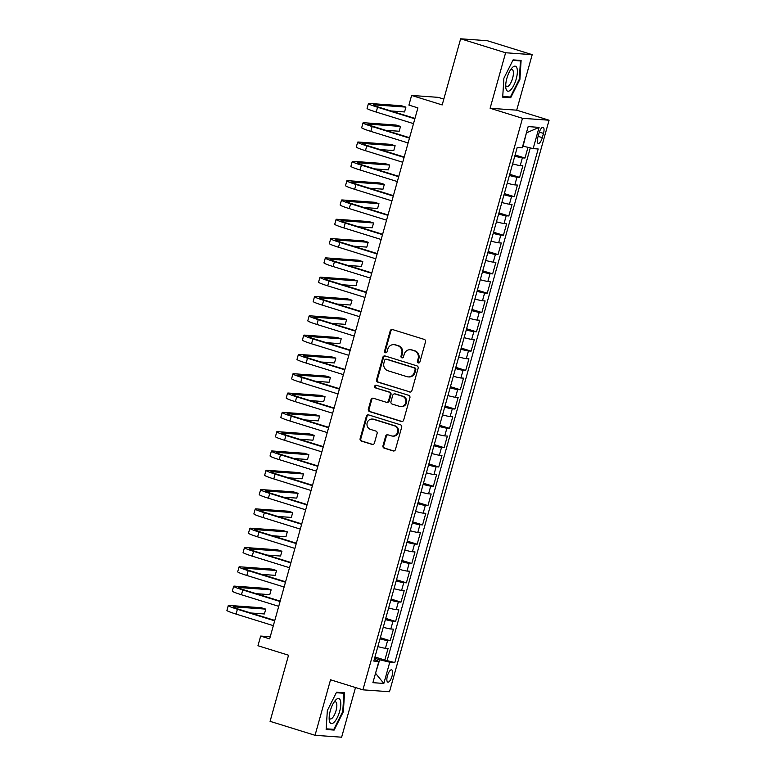 <?xml version="1.0" encoding="UTF-8"?>
<svg xmlns="http://www.w3.org/2000/svg" width="776" height="776" viewBox="0 0 776 776"><rect width="100%" height="100%" fill="white"/><g stroke="black" fill="none" stroke-linecap="round" stroke-linejoin="round"><path stroke-width="1.16" d="M418.283 362.925A1.377 1.29 -85.9 0 0 419.894 361.985L425.51 341.847A1.969 1.843 -85.9 0 0 424.278 339.403L392.501 329.538A1.969 1.843 -85.9 0 0 390.202 330.886L384.586 351.024A1.377 1.29 -85.9 0 0 385.72 352.789A1.377 1.29 -85.9 0 0 387.049 351.79L387.777 349.19A6.315 5.898 -85.9 0 1 395.12 344.874L397.768 345.698A6.315 5.898 -85.9 0 1 401.725 353.516L400.998 356.116A1.377 1.29 -85.9 0 0 402.133 357.881A1.377 1.29 -85.9 0 0 403.471 356.892L404.199 354.283A6.315 5.898 -85.9 0 1 411.542 349.966L414.19 350.791A6.315 5.898 -85.9 0 1 418.148 358.609L417.42 361.218A1.377 1.29 -85.9 0 0 418.283 362.925M392.025 676.158A6.431 2.25 107.2 0 0 391.628 669.853A6.431 2.25 107.2 0 0 387.428 675.828A6.431 2.25 107.2 0 0 387.816 682.143A6.431 2.25 107.2 0 0 392.025 676.158M382.985 445.725A1.969 1.843 -85.9 0 0 384.217 448.169L393.131 450.934A1.969 1.843 -85.9 0 0 395.43 449.585L401.677 427.227A1.969 1.843 -85.9 0 0 400.435 424.782L368.658 414.917A1.969 1.843 -85.9 0 0 366.369 416.266L360.122 438.634A1.969 1.843 -85.9 0 0 361.354 441.078L372.131 444.415A1.969 1.843 -85.9 0 0 374.42 443.067L377.097 433.503A1.969 1.843 -85.9 0 0 375.856 431.058L370.521 429.4A5.277 4.928 -85.9 0 1 372.305 419.059A5.277 4.928 -85.9 0 1 373.343 419.263L394.266 425.752A5.277 4.928 -85.9 0 1 392.472 436.083A5.277 4.928 -85.9 0 1 391.434 435.889L387.951 434.812A1.969 1.843 -85.9 0 0 385.653 436.16L382.985 445.725L383.703 445.783A1.969 1.843 -85.9 0 0 384.935 448.218L393.859 450.992A1.969 1.843 -85.9 0 0 393.888 451.001L393.131 450.934M505.613 52.758L490.112 108.262L516.7 110.173L532.2 54.66L505.613 52.758L460.643 38.8L442.184 104.935L411.61 95.438L408.913 105.099L417.905 107.883L269.65 638.861L260.658 636.068L257.962 645.719L288.536 655.216L270.077 721.34L315.046 735.299L341.634 737.2L355.505 687.526M490.112 108.262L522.49 118.311L362.916 689.835L330.537 679.786L315.046 735.299M409.592 391.996A1.969 1.843 -85.9 0 0 411.891 390.648L418.128 368.28A1.969 1.843 -85.9 0 0 416.896 365.845L385.119 355.98A1.969 1.843 -85.9 0 0 382.82 357.329L376.573 379.687A1.969 1.843 -85.9 0 0 377.815 382.131L410.31 392.045A1.969 1.843 -85.9 0 0 410.339 392.055M409.903 397.758L403.656 420.117A1.969 1.843 -85.9 0 1 401.367 421.465L369.589 411.6A1.969 1.843 -85.9 0 1 368.348 409.165L371.025 399.591A1.969 1.843 -85.9 0 1 373.314 398.243L386.205 402.24A1.969 1.843 -85.9 0 0 388.495 400.891L390.27 394.548A1.969 1.843 -85.9 0 0 389.038 392.103L375.613 387.942A1.377 1.29 -85.9 0 1 376.088 385.235A1.377 1.29 -85.9 0 1 376.36 385.284L408.671 395.314A1.969 1.843 -85.9 0 1 409.903 397.758M460.643 38.8L487.241 40.701L532.2 54.66M374.944 656.991L384.828 660.056L388.068 648.474L385.439 648.28L387.602 640.559A8.041 0.611 -164.4 0 1 380.007 638.852M380.337 637.678L390.221 640.753L393.451 629.161L390.832 628.977L392.986 621.256A8.041 0.611 -164.4 0 1 385.4 619.549M385.73 618.375L395.615 621.44L398.845 609.858L396.226 609.664L398.379 601.943A8.041 0.611 -164.4 0 1 390.794 600.236M391.123 599.062L400.998 602.127L404.238 590.546L401.619 590.361L403.772 582.64A8.041 0.611 -164.4 0 1 396.187 580.933M396.507 579.759L406.391 582.825L409.631 571.243L407.002 571.049L409.165 563.327A8.041 0.611 -164.4 0 1 401.57 561.62M401.9 560.447L411.784 563.512L415.014 551.93L412.395 551.746L414.549 544.024A8.041 0.611 -164.4 0 1 406.964 542.317M407.293 541.144L417.178 544.209L420.408 532.627L417.789 532.433L419.942 524.712A8.041 0.611 -164.4 0 1 412.357 523.005M412.686 521.831L422.571 524.896L425.801 513.314L423.182 513.13L425.335 505.399A8.041 0.611 -164.4 0 1 417.75 503.702M418.07 502.528L427.954 505.593L431.194 494.002L428.565 493.817L430.728 486.096A8.041 0.611 -164.4 0 1 423.133 484.389M423.463 483.215L433.347 486.28L436.587 474.699L433.959 474.514L436.112 466.783A8.041 0.611 -164.4 0 1 428.527 465.086M428.856 463.912L438.741 466.977L441.971 455.386L439.352 455.202L441.505 447.48A8.041 0.611 -164.4 0 1 433.92 445.773M434.25 444.6L444.134 447.665L447.364 436.083L444.745 435.899L446.898 428.168A8.041 0.611 -164.4 0 1 439.313 426.47M439.633 425.287L449.517 428.362L452.757 416.77L450.128 416.586L452.292 408.865A8.041 0.611 -164.4 0 1 444.696 407.157M445.026 405.984L454.911 409.049L458.15 397.467L455.522 397.273L457.675 389.552A8.041 0.611 -164.4 0 1 450.09 387.845M450.42 386.671L460.304 389.746L463.534 378.154L460.915 377.97L463.068 370.249A8.041 0.611 -164.4 0 1 455.483 368.542M455.813 367.368L465.697 370.433L468.927 358.851L466.308 358.657L468.462 350.936A8.041 0.611 -164.4 0 1 460.876 349.229M461.196 348.055L471.08 351.13L474.32 339.539L471.692 339.355L473.855 331.633A8.041 0.611 -164.4 0 1 466.26 329.926M466.589 328.752L476.474 331.818L479.714 320.236L477.085 320.042L479.248 312.321A8.041 0.611 -164.4 0 1 471.653 310.613M471.983 309.44L481.867 312.515L485.097 300.923L482.478 300.739L484.631 293.018A8.041 0.611 -164.4 0 1 477.046 291.31M477.376 290.137L487.26 293.202L490.49 281.62L487.871 281.426L490.025 273.705A8.041 0.611 -164.4 0 1 482.439 271.998M482.769 270.824L492.644 273.889L495.883 262.307L493.264 262.123L495.418 254.402A8.041 0.611 -164.4 0 1 487.832 252.695M488.152 251.521L498.037 254.586L501.277 243.004L498.648 242.81L500.811 235.089A8.041 0.611 -164.4 0 1 493.216 233.382M493.546 232.208L503.43 235.274L506.66 223.692L504.041 223.507L506.195 215.786A8.041 0.611 -164.4 0 1 498.609 214.079M498.939 212.905L508.823 215.97L512.053 204.389L509.434 204.195L511.588 196.474A8.041 0.611 -164.4 0 1 504.002 194.766M504.332 193.593L514.216 196.658L517.447 185.076L514.827 184.892L516.981 177.161A8.041 0.611 -164.4 0 1 509.395 175.463M509.716 174.29L519.6 177.355L522.84 165.763L520.211 165.579A8.041 0.611 -164.4 0 1 512.626 163.872M539.039 133.084L537.846 137.333A6.237 2.183 107.2 0 0 538.234 143.444A6.237 2.183 107.2 0 0 542.308 137.653L543.491 133.404A6.237 2.183 107.2 0 0 543.113 127.293A6.237 2.183 107.2 0 0 539.039 133.084M522.49 118.311L549.078 120.212L389.503 691.736L362.916 689.835M384.828 660.056L394.79 662.568L538.195 148.973L533.16 148.614L522.733 146.063M394.79 662.568L389.765 662.209L383.829 683.452L372.907 682.667L378.834 661.433L373.809 661.074L517.204 147.479L522.238 147.838L528.165 126.595L539.087 127.38L533.16 148.614M515.109 154.977L524.993 158.042L522.374 157.858A8.041 0.611 -164.4 0 1 514.779 156.151M519.6 177.355L516.981 177.161M514.216 196.658L511.588 196.474M508.823 215.97L506.195 215.786M503.43 235.274L500.811 235.089M498.037 254.586L495.418 254.402M492.644 273.889L490.025 273.705M487.26 293.202L484.631 293.018M481.867 312.515L479.248 312.321M476.474 331.818L473.855 331.633M471.08 351.13L468.462 350.936M465.697 370.433L463.068 370.249M460.304 389.746L457.675 389.552M454.911 409.049L452.292 408.865M449.517 428.362L446.898 428.168M444.134 447.665L441.505 447.48M438.741 466.977L436.112 466.783M433.347 486.28L430.728 486.096M427.954 505.593L425.335 505.399M422.571 524.896L419.942 524.712M417.178 544.209L414.549 544.024M411.784 563.512L409.165 563.327M406.391 582.825L403.772 582.64M400.998 602.127L398.379 601.943M395.615 621.44L392.986 621.256M390.221 640.753L387.602 640.559M387.234 660.231L530.28 147.915M524.993 158.042L527.981 147.362M375.555 673.18L379.687 659.775L374.604 658.193M523.092 146.179L526.477 132.638M443.814 99.085L438.197 97.349L411.61 95.438M516.7 110.173L549.078 120.212M270.242 636.757L260.658 636.068M375.535 673.267L383.829 683.452M374.294 659.338L378.834 661.433M507.232 183.184A8.041 0.611 15.6 0 0 514.827 184.892M501.849 202.487A8.041 0.611 15.6 0 0 509.434 204.195M496.456 221.8A8.041 0.611 15.6 0 0 504.041 223.507M491.062 241.103A8.041 0.611 15.6 0 0 498.648 242.81M485.669 260.416A8.041 0.611 15.6 0 0 493.264 262.123M480.276 279.719A8.041 0.611 15.6 0 0 487.871 281.426M474.893 299.032A8.041 0.611 15.6 0 0 482.478 300.739M469.499 318.344A8.041 0.611 15.6 0 0 477.085 320.042M464.106 337.647A8.041 0.611 15.6 0 0 471.692 339.355M458.713 356.96A8.041 0.611 15.6 0 0 466.308 358.657M453.329 376.263A8.041 0.611 15.6 0 0 460.915 377.97M447.936 395.576A8.041 0.611 15.6 0 0 455.522 397.273M442.543 414.879A8.041 0.611 15.6 0 0 450.128 416.586M437.15 434.191A8.041 0.611 15.6 0 0 444.745 435.899M431.766 453.494A8.041 0.611 15.6 0 0 439.352 455.202M426.373 472.807A8.041 0.611 15.6 0 0 433.959 474.514M420.98 492.11A8.041 0.611 15.6 0 0 428.565 493.817M415.587 511.423A8.041 0.611 15.6 0 0 423.182 513.13M410.194 530.726A8.041 0.611 15.6 0 0 417.789 532.433M404.81 550.038A8.041 0.611 15.6 0 0 412.395 551.746M399.417 569.341A8.041 0.611 15.6 0 0 407.002 571.049M394.024 588.654A8.041 0.611 15.6 0 0 401.619 590.361M388.63 607.967A8.041 0.611 15.6 0 0 396.226 609.664M383.247 627.27A8.041 0.611 15.6 0 0 390.832 628.977M377.854 646.583A8.041 0.611 15.6 0 0 385.439 648.28M379.687 659.775L389.765 662.209M526.865 132.667L539.087 127.38M503.896 78.231L502.693 97.155L510.705 97.727L519.91 79.375L521.103 60.46L513.101 59.888L503.896 78.231M334.146 730.07L343.351 711.718L344.554 692.803L336.541 692.231L327.336 710.573L326.143 729.498L334.146 730.07L331.313 729.188M519.299 79.191L519.91 79.375M507.863 96.845L510.705 97.727M342.75 711.534L343.351 711.718M418.924 362.945A1.377 1.29 -85.9 0 1 418.138 361.267L418.865 358.657A6.315 5.898 -85.9 0 0 414.908 350.839L414.19 350.791M410.3 349.733L411.018 349.792A6.315 5.898 -85.9 0 1 412.26 350.024L414.908 350.839M393.878 344.641L394.596 344.69A6.315 5.898 -85.9 0 1 395.838 344.922L398.486 345.747A6.315 5.898 -85.9 0 1 402.443 353.565L401.716 356.174A1.377 1.29 -85.9 0 0 402.501 357.852M392.462 329.528A1.969 1.843 -85.9 0 0 390.92 330.945L385.303 351.072A1.377 1.29 -85.9 0 0 386.079 352.76M385.08 355.971A1.969 1.843 -85.9 0 0 383.538 357.377L377.301 379.745A1.969 1.843 -85.9 0 0 378.533 382.19L410.31 392.045M415.082 369.599A1.377 1.29 -85.9 0 0 414.209 367.892L386.322 359.24A1.377 1.29 -85.9 0 0 384.712 360.18L383.945 362.925A6.315 5.898 -85.9 0 0 387.903 370.744L406.964 376.661A6.315 5.898 -85.9 0 0 414.306 372.354L415.082 369.599L415.8 369.657A1.377 1.29 -85.9 0 0 414.927 367.94L414.209 367.892M386.05 359.181L386.768 359.24A1.377 1.29 -85.9 0 1 387.04 359.288L414.927 367.94M408.205 376.894L408.933 376.952A6.315 5.898 -85.9 0 0 415.034 372.402L414.306 372.354M415.8 369.657L415.034 372.402M373.285 398.233A1.969 1.843 -85.9 0 0 371.743 399.64L369.066 409.214A1.969 1.843 -85.9 0 0 370.307 411.658L402.084 421.514A1.969 1.843 -85.9 0 0 402.113 421.523M386.594 402.317L387.311 402.366A1.969 1.843 -85.9 0 0 389.222 400.95L390.988 394.596A1.969 1.843 -85.9 0 0 389.756 392.152L375.613 387.942M376.447 385.313A1.377 1.29 -85.9 0 0 376.341 387.99M399.582 406.391A5.277 4.928 -85.9 0 0 405.838 402.24A5.277 4.928 -85.9 0 0 402.404 396.255L395.042 393.965A1.969 1.843 -85.9 0 0 392.743 395.314L390.968 401.658A1.969 1.843 -85.9 0 0 392.21 404.102L399.582 406.391M400.62 406.585L401.337 406.643A5.277 4.928 -85.9 0 0 403.132 396.303L402.404 396.255M394.654 393.888L395.372 393.946A1.969 1.843 -85.9 0 1 395.76 394.014L403.132 396.303M387.922 434.803A1.969 1.843 -85.9 0 0 386.37 436.209L383.703 445.783M392.472 436.083L393.199 436.141A5.277 4.928 -85.9 0 0 394.984 425.801L394.266 425.752M372.305 419.059L373.023 419.118A5.277 4.928 -85.9 0 1 374.071 419.312L394.984 425.801M368.629 414.908A1.969 1.843 -85.9 0 0 367.087 416.324L360.84 438.683A1.969 1.843 -85.9 0 0 362.072 441.127L372.849 444.464A1.969 1.843 -85.9 0 0 372.878 444.473L372.131 444.415M390.997 110.978L404.558 111.948L405.906 107.117L401.415 105.72L369.463 103.441A15.084 1.154 15.6 0 0 368.435 103.567A15.084 1.154 15.6 0 0 377.563 107.243L414.85 118.806M368.435 103.567L367.087 108.397A15.084 1.154 15.6 0 0 376.214 112.064L413.501 123.636M414.966 118.418L379.367 107.369A10.049 0.766 -164.4 0 1 373.275 104.925A10.049 0.766 -164.4 0 1 373.964 104.838L405.906 107.117M516.215 79.026A13.066 4.578 107.2 0 0 516.787 67.677A13.066 4.578 107.2 0 0 511.665 68.307A13.066 4.578 107.2 0 0 506.864 78.357A13.066 4.578 107.2 0 0 505.758 87.329A13.066 4.578 107.2 0 0 510.084 90.414A13.066 4.578 107.2 0 0 516.215 79.026M505.709 85.292A8.943 3.133 107.2 0 0 506.757 86.582A8.943 3.133 107.2 0 0 512.606 78.26A8.943 3.133 107.2 0 0 512.063 69.491A8.943 3.133 107.2 0 0 510.472 69.956M512.849 60.373L520.463 60.916L519.299 79.249L510.375 97.029L502.732 96.476M518.349 60.266L520.463 60.916M340.354 700.33A13.066 4.578 107.2 0 0 335.106 700.65A13.066 4.578 107.2 0 0 329.208 719.672A13.066 4.578 107.2 0 0 329.616 721.738A13.066 4.578 107.2 0 0 337.279 717.596A13.066 4.578 107.2 0 0 340.354 700.33M329.16 717.635A8.943 3.133 107.2 0 0 329.179 717.703A8.943 3.133 107.2 0 0 330.207 718.915A8.943 3.133 107.2 0 0 335.193 713.154A8.943 3.133 107.2 0 0 336.532 703.046A8.943 3.133 107.2 0 0 335.513 701.834A8.943 3.133 107.2 0 0 333.923 702.299M336.299 692.716L343.904 693.259L342.75 711.592L333.825 729.362L326.182 728.819M341.789 692.609L343.904 693.259M385.604 130.281L399.165 131.251L400.513 126.43L396.022 125.033L364.08 122.744A15.084 1.154 15.6 0 0 363.042 122.88A15.084 1.154 15.6 0 0 372.179 126.546L409.466 138.118M363.042 122.88L361.694 127.701A15.084 1.154 15.6 0 0 370.831 131.377L408.118 142.949M409.573 137.721L373.974 126.672A10.049 0.766 -164.4 0 1 367.882 124.228A10.049 0.766 -164.4 0 1 368.571 124.141L400.513 126.43M380.211 149.593L393.781 150.563L395.13 145.733L390.629 144.346L358.687 142.056A15.084 1.154 15.6 0 0 357.649 142.183A15.084 1.154 15.6 0 0 366.786 145.859L404.073 157.421M357.649 142.183L356.3 147.013A15.084 1.154 15.6 0 0 365.438 150.68L402.725 162.252M404.18 157.033L368.581 145.985A10.049 0.766 -164.4 0 1 362.489 143.541A10.049 0.766 -164.4 0 1 363.178 143.453L395.13 145.733M374.818 168.896L388.388 169.876L389.736 165.046L385.235 163.649L353.293 161.359A15.084 1.154 15.6 0 0 352.255 161.495A15.084 1.154 15.6 0 0 361.393 165.162L398.68 176.734M352.255 161.495L350.907 166.316A15.084 1.154 15.6 0 0 360.045 169.993L397.331 181.565M398.786 176.336L363.187 165.288A10.049 0.766 -164.4 0 1 357.105 162.844A10.049 0.766 -164.4 0 1 357.794 162.756L389.736 165.046M369.425 188.209L382.995 189.179L384.343 184.349L379.852 182.961L347.9 180.672A15.084 1.154 15.6 0 0 346.872 180.798A15.084 1.154 15.6 0 0 356 184.475L393.286 196.047M346.872 180.798L345.524 185.629A15.084 1.154 15.6 0 0 354.651 189.296L391.938 200.868M393.403 195.649L357.794 184.601A10.049 0.766 -164.4 0 1 351.712 182.156A10.049 0.766 -164.4 0 1 352.401 182.069L384.343 184.349M364.041 207.512L377.602 208.492L378.95 203.661L374.459 202.264L342.507 199.975A15.084 1.154 15.6 0 0 341.479 200.111A15.084 1.154 15.6 0 0 350.606 203.778L387.903 215.35M341.479 200.111L340.13 204.942A15.084 1.154 15.6 0 0 349.268 208.608L386.555 220.18M388.01 214.952L352.411 203.904A10.049 0.766 -164.4 0 1 346.319 201.459A10.049 0.766 -164.4 0 1 347.008 201.372L378.95 203.661M358.648 226.825L372.218 227.795L373.566 222.974L369.066 221.577L337.123 219.288A15.084 1.154 15.6 0 0 336.086 219.414A15.084 1.154 15.6 0 0 345.223 223.09L382.51 234.662M336.086 219.414L334.737 224.245A15.084 1.154 15.6 0 0 343.875 227.911L381.161 239.483M382.616 234.265L347.017 223.216A10.049 0.766 -164.4 0 1 340.926 220.772A10.049 0.766 -164.4 0 1 341.615 220.685L373.566 222.974M353.255 246.137L366.825 247.107L368.173 242.277L363.672 240.88L331.73 238.591A15.084 1.154 15.6 0 0 330.692 238.727A15.084 1.154 15.6 0 0 339.83 242.393L377.117 253.965M330.692 238.727L329.344 243.557A15.084 1.154 15.6 0 0 338.481 247.224L375.768 258.796M377.223 253.568L341.624 242.519A10.049 0.766 -164.4 0 1 335.533 240.075A10.049 0.766 -164.4 0 1 336.221 239.988L368.173 242.277M347.861 265.44L361.432 266.41L362.78 261.59L358.279 260.193L326.337 257.904A15.084 1.154 15.6 0 0 325.309 258.03A15.084 1.154 15.6 0 0 334.437 261.706L371.723 273.278M325.309 258.03L323.961 262.86A15.084 1.154 15.6 0 0 333.088 266.527L370.375 278.099M371.84 272.88L336.231 261.832A10.049 0.766 -164.4 0 1 330.149 259.388A10.049 0.766 -164.4 0 1 330.838 259.3L362.78 261.59M342.478 284.753L356.038 285.723L357.387 280.893L352.896 279.496L320.944 277.216A15.084 1.154 15.6 0 0 319.916 277.342A15.084 1.154 15.6 0 0 329.043 281.009L366.33 292.581M319.916 277.342L318.567 282.173A15.084 1.154 15.6 0 0 327.695 285.84L364.992 297.412M366.447 292.183L330.848 281.145A10.049 0.766 -164.4 0 1 324.756 278.691A10.049 0.766 -164.4 0 1 325.445 278.603L357.387 280.893M337.085 304.056L350.655 305.026L351.994 300.205L347.502 298.808L315.56 296.519A15.084 1.154 15.6 0 0 314.522 296.655A15.084 1.154 15.6 0 0 323.66 300.322L360.947 311.894M314.522 296.655L313.174 301.476A15.084 1.154 15.6 0 0 322.312 305.143L359.598 316.715M361.053 311.496L325.454 300.448A10.049 0.766 -164.4 0 1 319.363 298.003A10.049 0.766 -164.4 0 1 320.051 297.916L351.994 300.205M331.691 323.369L345.262 324.339L346.61 319.508L342.109 318.111L310.167 315.832A15.084 1.154 15.6 0 0 309.129 315.958A15.084 1.154 15.6 0 0 318.267 319.625L355.553 331.197M309.129 315.958L307.781 320.789A15.084 1.154 15.6 0 0 316.918 324.455L354.205 336.027M355.66 330.809L320.061 319.76A10.049 0.766 -164.4 0 1 313.97 317.306A10.049 0.766 -164.4 0 1 314.658 317.219L346.61 319.508M326.298 342.672L339.869 343.642L341.217 338.821L336.716 337.424L304.774 335.135A15.084 1.154 15.6 0 0 303.746 335.271A15.084 1.154 15.6 0 0 312.873 338.937L350.16 350.51M303.746 335.271L302.397 340.092A15.084 1.154 15.6 0 0 311.525 343.768L348.812 355.33M350.277 350.112L314.668 339.063A10.049 0.766 -164.4 0 1 308.586 336.619A10.049 0.766 -164.4 0 1 309.275 336.532L341.217 338.821M320.915 361.985L334.475 362.955L335.824 358.124L331.333 356.727L299.381 354.448A15.084 1.154 15.6 0 0 298.353 354.574A15.084 1.154 15.6 0 0 307.48 358.24L344.767 369.812M298.353 354.574L297.004 359.404A15.084 1.154 15.6 0 0 306.132 363.071L343.419 374.643M344.884 369.425L309.285 358.376A10.049 0.766 -164.4 0 1 303.193 355.922A10.049 0.766 -164.4 0 1 303.882 355.835L335.824 358.124M315.522 381.288L329.082 382.258L330.43 377.437L325.939 376.04L293.997 373.751A15.084 1.154 15.6 0 0 292.959 373.886A15.084 1.154 15.6 0 0 302.097 377.553L339.384 389.125M292.959 373.886L291.611 378.707A15.084 1.154 15.6 0 0 300.748 382.384L338.035 393.946M339.49 388.727L303.891 377.679A10.049 0.766 -164.4 0 1 297.8 375.235A10.049 0.766 -164.4 0 1 298.488 375.147L330.43 377.437M310.128 400.6L323.699 401.57L325.047 396.74L320.546 395.343L288.604 393.063A15.084 1.154 15.6 0 0 287.566 393.19A15.084 1.154 15.6 0 0 296.704 396.856L333.99 408.428M287.566 393.19L286.218 398.02A15.084 1.154 15.6 0 0 295.355 401.687L332.642 413.259M334.097 408.04L298.498 396.992A10.049 0.766 -164.4 0 1 292.406 394.548A10.049 0.766 -164.4 0 1 293.095 394.46L325.047 396.74M304.735 419.903L318.305 420.873L319.654 416.052L315.153 414.656L283.211 412.366A15.084 1.154 15.6 0 0 282.173 412.502A15.084 1.154 15.6 0 0 291.31 416.169L328.597 427.741M282.173 412.502L280.834 417.323A15.084 1.154 15.6 0 0 289.962 420.999L327.249 432.571M328.704 427.343L293.105 416.295A10.049 0.766 -164.4 0 1 287.023 413.85A10.049 0.766 -164.4 0 1 287.712 413.763L319.654 416.052M299.342 439.216L312.912 440.186L314.261 435.355L309.769 433.959L277.818 431.679A15.084 1.154 15.6 0 0 276.79 431.805A15.084 1.154 15.6 0 0 285.917 435.481L323.204 447.044M276.79 431.805L275.441 436.636A15.084 1.154 15.6 0 0 284.569 440.302L321.856 451.875M323.32 446.656L287.721 435.608A10.049 0.766 -164.4 0 1 281.63 433.163A10.049 0.766 -164.4 0 1 282.319 433.076L314.261 435.355M293.959 458.519L307.519 459.499L308.867 454.668L304.376 453.271L272.425 450.982A15.084 1.154 15.6 0 0 271.396 451.118A15.084 1.154 15.6 0 0 280.534 454.785L317.82 466.357M271.396 451.118L270.048 455.939A15.084 1.154 15.6 0 0 279.185 459.615L316.472 471.187M317.927 465.959L282.328 454.911A10.049 0.766 -164.4 0 1 276.237 452.466A10.049 0.766 -164.4 0 1 276.925 452.379L308.867 454.668M288.565 477.832L302.136 478.802L303.484 473.971L298.983 472.584L267.041 470.295A15.084 1.154 15.6 0 0 266.003 470.421A15.084 1.154 15.6 0 0 275.14 474.097L312.427 485.66M266.003 470.421L264.655 475.251A15.084 1.154 15.6 0 0 273.792 478.918L311.079 490.49M312.534 485.272L276.935 474.223A10.049 0.766 -164.4 0 1 270.843 471.779A10.049 0.766 -164.4 0 1 271.532 471.692L303.484 473.971M283.172 497.135L296.742 498.114L298.091 493.284L293.59 491.887L261.648 489.598A15.084 1.154 15.6 0 0 260.61 489.734A15.084 1.154 15.6 0 0 269.747 493.4L307.034 504.972M260.61 489.734L259.262 494.555A15.084 1.154 15.6 0 0 268.399 498.231L305.686 509.803M307.141 504.575L271.542 493.526A10.049 0.766 -164.4 0 1 265.45 491.082A10.049 0.766 -164.4 0 1 266.149 490.995L298.091 493.284M277.779 516.447L291.349 517.417L292.697 512.587L288.197 511.2L256.255 508.91A15.084 1.154 15.6 0 0 255.226 509.037A15.084 1.154 15.6 0 0 264.354 512.713L301.641 524.285M255.226 509.037L253.878 513.867A15.084 1.154 15.6 0 0 263.006 517.534L300.293 529.106M301.757 523.887L266.149 512.839A10.049 0.766 -164.4 0 1 260.067 510.395A10.049 0.766 -164.4 0 1 260.755 510.307L292.697 512.587M272.395 535.75L285.956 536.73L287.304 531.899L282.813 530.503L250.861 528.213A15.084 1.154 15.6 0 0 249.833 528.349A15.084 1.154 15.6 0 0 258.961 532.016L296.257 543.588M249.833 528.349L248.485 533.18A15.084 1.154 15.6 0 0 257.622 536.846L294.909 548.419M296.364 543.19L260.765 532.142A10.049 0.766 -164.4 0 1 254.673 529.698A10.049 0.766 -164.4 0 1 255.362 529.61L287.304 531.899M267.002 555.063L280.572 556.033L281.921 551.212L277.42 549.815L245.478 547.526A15.084 1.154 15.6 0 0 244.44 547.652A15.084 1.154 15.6 0 0 253.577 551.329L290.864 562.901M244.44 547.652L243.092 552.483A15.084 1.154 15.6 0 0 252.229 556.149L289.516 567.722M290.971 562.503L255.372 551.455A10.049 0.766 -164.4 0 1 249.28 549.01A10.049 0.766 -164.4 0 1 249.969 548.923L281.921 551.212M261.609 574.376L275.179 575.346L276.528 570.515L272.027 569.118L240.085 566.829A15.084 1.154 15.6 0 0 239.047 566.965A15.084 1.154 15.6 0 0 248.184 570.632L285.471 582.204M239.047 566.965L237.698 571.796A15.084 1.154 15.6 0 0 246.836 575.462L284.123 587.034M285.578 581.806L249.979 570.758A10.049 0.766 -164.4 0 1 243.887 568.313A10.049 0.766 -164.4 0 1 244.576 568.226L276.528 570.515M256.216 593.679L269.786 594.649L271.134 589.828L266.634 588.431L234.691 586.142A15.084 1.154 15.6 0 0 233.663 586.268A15.084 1.154 15.6 0 0 242.791 589.944L280.078 601.516M233.663 586.268L232.315 591.099A15.084 1.154 15.6 0 0 241.443 594.765L278.73 606.337M280.194 601.119L244.585 590.07A10.049 0.766 -164.4 0 1 238.504 587.626A10.049 0.766 -164.4 0 1 239.192 587.539L271.134 589.828M250.832 612.991L264.393 613.962L265.741 609.131L261.25 607.734L229.298 605.455A15.084 1.154 15.6 0 0 228.27 605.581A15.084 1.154 15.6 0 0 237.398 609.247L274.685 620.819M228.27 605.581L226.922 610.411A15.084 1.154 15.6 0 0 236.049 614.078L273.346 625.65M274.801 620.422L239.202 609.383A10.049 0.766 -164.4 0 1 233.11 606.929A10.049 0.766 -164.4 0 1 233.799 606.842L265.741 609.131M520.211 165.579L522.374 157.858M539.339 132.114L543.491 133.404M538.127 136.353L542.308 137.653M418.865 358.657L418.148 358.609M412.26 350.024L411.542 349.966M401.716 356.174L400.998 356.116M402.443 353.565L401.725 353.516M398.486 345.747L397.768 345.698M395.838 344.922L395.12 344.874M385.303 351.072L384.586 351.024M390.92 330.945L390.202 330.886M418.138 361.267L417.42 361.218M378.533 382.19L377.815 382.131M377.301 379.745L376.573 379.687M383.538 357.377L382.82 357.329M387.04 359.288L386.322 359.24M402.084 421.514L401.367 421.465M370.307 411.658L369.589 411.6M369.066 409.214L368.348 409.165M371.743 399.64L371.025 399.591M389.222 400.95L388.495 400.891M390.988 394.596L390.27 394.548M389.756 392.152L389.038 392.103M395.76 394.014L395.042 393.965M386.37 436.209L385.653 436.16M374.071 419.312L373.343 419.263M362.072 441.127L361.354 441.078M360.84 438.683L360.122 438.634M367.087 416.324L366.369 416.266M384.935 448.218L384.217 448.169M377.563 107.243L376.214 112.064M373.964 104.838L373.819 105.352M372.179 126.546L370.831 131.377M368.571 124.141L368.425 124.664M366.786 145.859L365.438 150.68M363.178 143.453L363.032 143.967M361.393 165.162L360.045 169.993M357.794 162.756L357.649 163.28M356 184.475L354.651 189.296M352.401 182.069L352.255 182.583M350.606 203.778L349.268 208.608M347.008 201.372L346.862 201.896M345.223 223.09L343.875 227.911M341.615 220.685L341.469 221.199M339.83 242.393L338.481 247.224M336.221 239.988L336.086 240.511M334.437 261.706L333.088 266.527M330.838 259.3L330.692 259.815M329.043 281.009L327.695 285.84M325.445 278.603L325.299 279.127M323.66 300.322L322.312 305.143M320.051 297.916L319.906 298.43M318.267 319.625L316.918 324.455M314.658 317.219L314.513 317.743M312.873 338.937L311.525 343.768M309.275 336.532L309.129 337.046M307.48 358.24L306.132 363.071M303.882 355.835L303.736 356.359M302.097 377.553L300.748 382.384M298.488 375.147L298.343 375.671M296.704 396.856L295.355 401.687M293.095 394.46L292.95 394.974M291.31 416.169L289.962 420.999M287.712 413.763L287.566 414.287M285.917 435.481L284.569 440.302M282.319 433.076L282.173 433.59M280.534 454.785L279.185 459.615M276.925 452.379L276.78 452.903M275.14 474.097L273.792 478.918M271.532 471.692L271.387 472.206M269.747 493.4L268.399 498.231M266.149 490.995L266.003 491.518M264.354 512.713L263.006 517.534M260.755 510.307L260.61 510.821M258.961 532.016L257.622 536.846M255.362 529.61L255.217 530.134M253.577 551.329L252.229 556.149M249.969 548.923L249.823 549.437M248.184 570.632L246.836 575.462M244.576 568.226L244.44 568.75M242.791 589.944L241.443 594.765M239.192 587.539L239.047 588.053M237.398 609.247L236.049 614.078M233.799 606.842L233.654 607.365"/></g></svg>
